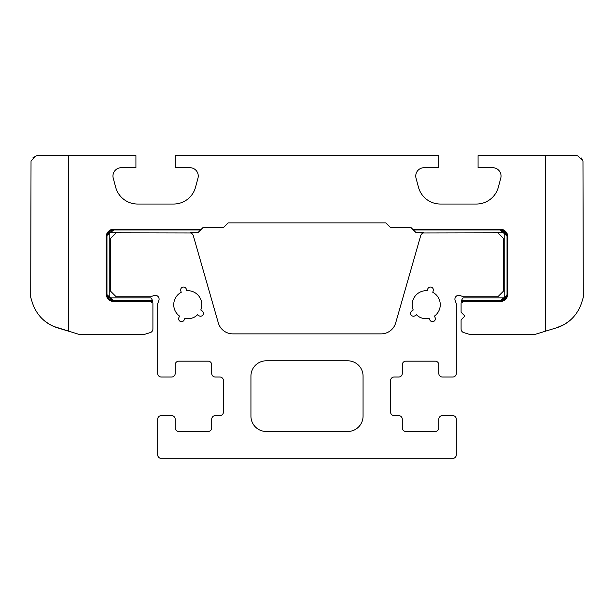 <?xml version="1.0" encoding="UTF-8"?>
<svg xmlns="http://www.w3.org/2000/svg" width="614" height="614" viewBox="0 0 614 614"><rect width="100%" height="100%" fill="white"/><g stroke="black" fill="none" stroke-linecap="round" stroke-linejoin="round"><path stroke-width="0.92" d="M203.411 313.324A2.886 2.886 0 0 0 202.136 310.93L200.778 310.009A14.038 14.038 0 0 0 186.763 290.721L186.311 289.14A2.886 2.886 0 0 0 182.742 287.16A2.886 2.886 0 0 0 180.762 290.729L181.214 292.31A14.038 14.038 0 0 0 179.549 316.095L178.881 317.599A2.886 2.886 0 0 0 180.347 321.406A2.886 2.886 0 0 0 184.154 319.948L184.822 318.443A14.038 14.038 0 0 0 197.547 314.79L198.913 315.711A2.886 2.886 0 0 0 203.411 313.324M435.364 318.773A2.886 2.886 0 0 0 435.119 317.599L434.451 316.095A14.038 14.038 0 0 0 432.786 292.31L433.238 290.729A2.886 2.886 0 0 0 430.867 287.076A2.886 2.886 0 0 0 427.689 289.14L427.237 290.721A14.038 14.038 0 0 0 413.222 310.009L411.864 310.93A2.886 2.886 0 0 0 411.081 314.936A2.886 2.886 0 0 0 415.087 315.711L416.453 314.79A14.038 14.038 0 0 0 429.178 318.443L429.846 319.948A2.886 2.886 0 0 0 435.364 318.773M153.937 295.549A3.845 3.845 0 0 1 158.865 300.476L157.691 303.715L157.691 373.427A3.592 3.592 0 0 0 161.282 377.019L171.59 377.019A3.592 3.592 0 0 0 175.19 373.427L175.19 364.762A3.592 3.592 0 0 1 178.781 361.17L208.123 361.17A3.592 3.592 0 0 1 211.715 364.762L211.715 373.427A3.592 3.592 0 0 0 215.314 377.019L219.85 377.019A3.592 3.592 0 0 1 223.442 380.611L223.442 412.032A3.592 3.592 0 0 1 219.85 415.624L215.314 415.624A3.592 3.592 0 0 0 211.715 419.224L211.715 427.889A3.592 3.592 0 0 1 208.123 431.481L178.781 431.481A3.592 3.592 0 0 1 175.19 427.889L175.19 419.224A3.592 3.592 0 0 0 171.59 415.624L161.282 415.624A3.592 3.592 0 0 0 157.691 419.224L157.691 454.805A3.592 3.592 0 0 0 160.354 458.274L453.646 458.274A3.592 3.592 0 0 0 456.309 454.805L456.309 419.224A3.592 3.592 0 0 0 452.718 415.624L442.41 415.624A3.592 3.592 0 0 0 438.81 419.224L438.81 427.889A3.592 3.592 0 0 1 435.219 431.481L405.877 431.481A3.592 3.592 0 0 1 402.285 427.889L402.285 419.224A3.592 3.592 0 0 0 398.686 415.624L394.15 415.624A3.592 3.592 0 0 1 390.558 412.032L390.558 380.611A3.592 3.592 0 0 1 394.15 377.019L398.686 377.019A3.592 3.592 0 0 0 402.285 373.427L402.285 364.762A3.592 3.592 0 0 1 405.877 361.17L435.219 361.17A3.592 3.592 0 0 1 438.81 364.762L438.81 373.427A3.592 3.592 0 0 0 442.41 377.019L452.718 377.019A3.592 3.592 0 0 0 456.309 373.427L456.309 303.715L455.135 300.476A3.845 3.845 0 0 1 460.063 295.549L463.424 296.769L497.854 296.769L503.626 291.005L503.626 238.577L497.854 232.813L423.422 232.944A3.845 3.845 0 0 0 420.72 235.599L395.685 322.91A15.143 15.143 0 0 1 381.133 333.878L232.867 333.878A15.143 15.143 0 0 1 218.315 322.91L193.28 235.599A3.845 3.845 0 0 0 190.578 232.944L116.146 232.813L110.374 238.577L110.374 291.005L116.146 296.769L150.576 296.769L153.937 295.549M266.276 360.794A15.335 15.335 0 0 0 250.942 376.129L250.942 416.146A15.335 15.335 0 0 0 266.276 431.481L347.724 431.481A15.335 15.335 0 0 0 363.058 416.146L363.058 376.129A15.335 15.335 0 0 0 347.724 360.794L266.276 360.794M502.551 300.346L500.233 300.753A6.8 6.8 0 0 0 507.034 293.952L507.034 236.781A6.8 6.8 0 0 0 500.233 229.981L413.406 229.981L500.233 229.981A6.8 6.8 0 0 1 507.034 236.781L507.034 293.952A6.8 6.8 0 0 1 500.233 300.753L461.467 300.753L500.233 300.753L506.918 295.204M502.958 301.013L500.233 301.52A7.568 7.568 0 0 0 507.801 293.952L507.801 236.781L507.801 293.952A7.568 7.568 0 0 1 500.233 301.52L461.26 301.52A7.568 7.568 0 0 1 463.148 297.92L504.194 297.92L504.194 232.813L497.862 232.813M507.755 235.906L500.233 229.206A7.568 7.568 0 0 1 507.801 236.781A7.568 7.568 0 0 0 500.233 229.206L412.639 229.206L416.246 232.813L423.906 232.813M106.245 294.82L113.767 301.52A7.568 7.568 0 0 1 106.199 293.952L106.199 236.781A7.568 7.568 0 0 1 113.767 229.206L201.361 229.206L200.594 229.981L113.767 229.981A6.8 6.8 0 0 0 106.966 236.781L106.966 293.952A6.8 6.8 0 0 0 113.767 300.753L152.533 300.753A7.568 7.568 0 0 1 152.74 301.52L113.767 301.52A7.568 7.568 0 0 1 106.199 293.952L106.199 236.781A7.568 7.568 0 0 1 113.767 229.206L106.291 235.584M461.467 300.753L461.26 301.52L463.839 301.52L461.091 303.109L461.091 312.265L464.875 316.049L461.091 319.833L461.091 328.989L461.091 319.833M463.839 301.52L500.233 301.52L507.655 295.441M502.544 230.38L506.918 235.523M109.806 297.92L109.806 232.813L109.806 297.92L150.852 297.92A7.568 7.568 0 0 1 152.533 300.753L113.767 300.753L107.082 295.204M152.533 300.753L152.74 301.52M107.013 294.712L113.767 300.753A6.8 6.8 0 0 1 106.966 293.952L106.966 236.781A6.8 6.8 0 0 1 113.767 229.981L200.594 229.981L197.754 232.813L190.094 232.813M109.806 232.813L116.138 232.813M506.987 236.014L500.233 229.981M504.194 232.813L504.194 297.92M113.767 229.981L107.135 235.262M68.553 155.603L68.553 331.199L57.486 327.815C44.968 323.578 36.587 315.205 32.35 302.687L30.7 297.276L31.03 160.952L36.057 155.925L37.116 155.603L135.924 155.603L135.924 167.706L121.288 167.706A8.327 8.327 0 0 0 113.245 178.19L115.662 187.209A22.71 22.71 0 0 0 137.597 204.04L173.608 204.04A22.71 22.71 0 0 0 195.544 187.209L197.961 178.19A8.327 8.327 0 0 0 189.918 167.706L175.282 167.706L175.282 155.603L438.718 155.603L438.718 167.706L424.082 167.706A8.327 8.327 0 0 0 416.039 178.19L418.456 187.209A22.71 22.71 0 0 0 440.391 204.04L476.403 204.04A22.71 22.71 0 0 0 498.338 187.209L500.755 178.19A8.327 8.327 0 0 0 492.712 167.706L478.076 167.706L478.076 155.603L576.884 155.603L577.943 155.925L582.97 160.952L583.3 297.276L581.65 302.687C577.413 315.205 569.032 323.578 556.514 327.815L545.447 331.199L556.514 327.815L563.683 324.791M40.163 316.655L42.297 318.881M45.29 321.475L50.018 324.622M53.725 326.441L79.713 334.607L143.691 334.607L150.23 332.611A3.784 3.784 0 0 0 152.909 328.989L152.909 303.109L150.161 301.52L113.767 301.52L106.291 295.15M44.922 321.183L50.156 324.699M106.245 235.906L113.767 229.206L201.361 229.206L203.288 227.287L223.765 227.287L228.178 222.874L385.822 222.874L390.235 227.287L410.712 227.287L394.318 227.287L410.712 227.287L412.639 229.206L500.233 229.206M463.77 332.611L470.309 334.607L463.77 332.611A3.784 3.784 0 0 1 461.091 328.989M470.309 334.607L534.287 334.607L545.447 331.199L545.447 155.603M502.943 229.713L507.655 235.292M143.691 334.607L150.23 332.611M152.909 319.472L152.909 328.989M42.919 319.472A37.853 37.853 0 0 0 57.486 327.815L68.553 331.199M461.452 319.472L464.875 316.049M582.97 160.952L581.228 157.959M36.057 155.925L32.742 157.998M571.081 319.472A37.853 37.853 0 0 1 556.514 327.815M569.078 321.183L563.844 324.699L569.094 321.176"/></g></svg>
